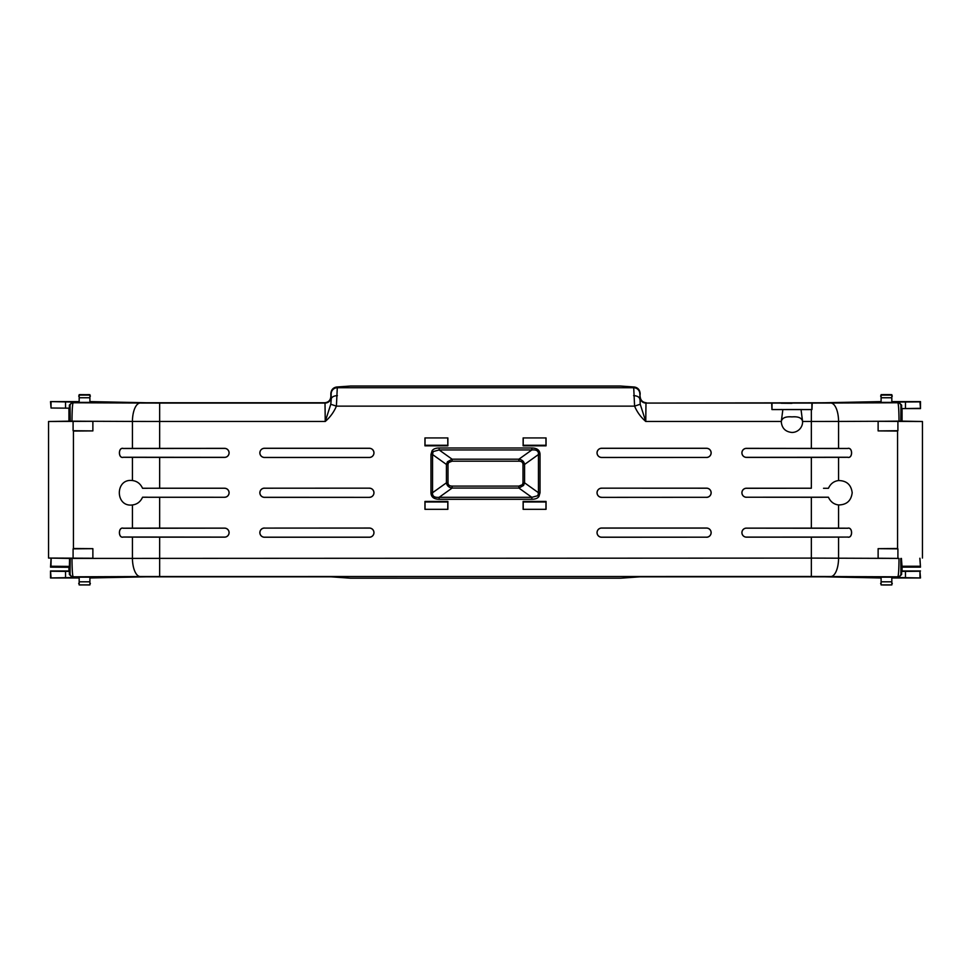<?xml version="1.0" encoding="UTF-8"?>
<svg xmlns="http://www.w3.org/2000/svg" width="971" height="971" viewBox="0 0 971 971"><rect width="100%" height="100%" fill="white"/><g stroke="black" fill="none" stroke-linecap="round" stroke-linejoin="round"><path stroke-width="1.46" d="M892.288 577.963L920.484 577.963L898.576 577.539L901.634 574.468L900.918 573.74A3.071 3.071 135 0 1 897.847 576.81L830.788 576.543A18.413 7.78 -89.8 0 0 838.568 558.131L838.568 537.109L847.659 537.072C852.902 538.614 852.902 526.658 847.659 528.2L838.568 528.163L838.568 504.956C833.943 504.386 830.569 501.825 828.457 497.261L828.372 497.225A12.271 12.271 0 0 1 828.36 497.201L746.42 497.225L811.343 497.273L811.343 528.115L746.42 528.115A4.527 4.527 0 0 0 741.905 532.642A4.527 4.527 0 0 0 746.42 537.157L811.343 537.157L811.343 558.094L72 558.41C72.072 569.37 72.461 575.5 73.153 576.81L72.424 577.539L50.516 577.963L78.712 577.963M838.568 504.956C846.639 504.835 851.179 500.769 852.186 492.758C851.179 484.747 846.639 480.669 838.568 480.548L838.568 457.341L847.659 457.305C852.902 458.846 852.902 446.891 847.659 448.444L746.42 448.347A4.527 4.527 0 0 0 741.905 452.874A4.527 4.527 0 0 0 746.42 457.39L811.343 457.39L811.343 488.231L746.42 488.231A4.527 4.527 0 0 0 741.905 492.758A4.527 4.527 0 0 0 746.42 497.273M802.689 409.519L771.933 409.568L771.69 403.074L812.205 403.074L811.962 409.568L801.039 409.568L802.616 421.766C802.07 417.991 798.514 416.365 791.948 416.887C785.381 416.365 781.825 418.003 781.279 421.766L782.857 409.568L781.206 409.519M791.948 403.341L781.206 403.244L791.948 403.341M811.962 409.568L771.933 409.568M90.364 577.963L146.924 576.81L330.844 576.81L350.434 578.206L620.566 578.206L640.156 576.81L824.076 576.81L880.636 577.963M79.173 577.187L89.902 577.187M881.098 577.187L891.827 577.187M891.827 577.866L891.827 583.401M881.098 583.401L881.098 577.866M79.173 583.401L79.173 577.866M89.902 577.866L89.902 583.401M919.95 577.696L919.95 571.239L905.47 571.397L905.47 577.539M920.484 577.963L919.95 571.239M920.484 570.972L902.071 570.972L902.071 567.137L920.472 567.137L919.938 558.264M51.062 558.264L50.528 567.137L68.929 567.295L68.929 570.972L50.516 570.972L50.516 577.963M51.05 577.696L50.516 570.972M65.53 577.539L65.53 571.397L51.05 571.239M72.424 577.539L69.366 574.468L69.366 571.397L65.53 571.397M72 558.41L70.228 558.459L70.082 573.74A3.071 3.071 45 0 0 73.153 576.81L140.212 576.543A18.413 7.78 -90.2 0 1 132.432 558.131L132.432 537.109L123.341 537.072C118.098 538.614 118.098 526.658 123.341 528.2L123.341 528.26C118.171 526.743 118.171 538.541 123.341 537.012L224.58 537.109A4.467 4.467 0 0 0 229.047 532.642A4.467 4.467 0 0 0 224.58 528.163L123.341 528.26M898.576 577.539L897.847 576.81C898.539 575.5 898.928 569.37 899 558.41L811.343 558.094L811.343 576.495L140.212 576.543M905.47 571.397L901.634 571.397L901.634 574.468M89.902 584.918L79.173 584.918M79.173 577.053L79.173 581.811L89.902 581.811L89.902 577.053M89.902 581.811L89.902 584.457L90.364 583.413M79.173 581.811L79.173 584.457L78.712 583.413M891.827 584.918L881.098 584.918M881.098 577.053L881.098 581.811L891.827 581.811L891.827 577.053M891.827 581.811L891.827 584.457L892.288 583.413M881.098 581.811L881.098 584.457L880.636 583.413M919.828 558.264L920.472 567.137M902.071 567.137L901.428 558.422M68.929 567.295L69.378 566.409L50.978 566.239L50.528 567.137M50.978 566.239L51.172 558.264M70.228 558.459L48.55 558.058L92.876 558.24L92.876 548.664L73.444 548.506L73.444 431.063L92.876 430.906L92.876 421.317L84.028 421.244L132.432 421.438L132.432 448.408L123.341 448.444C118.098 446.891 118.098 458.846 123.341 457.305L132.432 457.341L132.432 480.548C114.966 478.145 114.966 507.372 132.432 504.956L132.432 528.163L123.341 528.2M70.228 421.098L72 421.147C72.072 410.053 72.461 403.924 73.153 402.759A3.071 3.071 -45 0 0 70.082 405.829L70.252 421.135L48.55 421.511L92.876 421.317M69.366 408.172L69.366 405.101L72.424 402.043L50.516 401.606L51.05 408.014L69.366 408.172M68.929 408.172L68.929 421.147M69.572 558.422L69.378 566.409M80.532 558.337L92.876 558.24M159.657 576.495L159.657 537.157L132.432 537.109M159.657 537.157L224.58 537.157A4.527 4.527 0 0 0 229.095 532.642A4.527 4.527 0 0 0 224.58 528.115L159.657 528.115L159.657 497.273L224.58 497.273A4.527 4.527 0 0 0 229.095 492.758A4.527 4.527 0 0 0 224.58 488.231L159.657 488.231L159.657 457.39L224.58 457.39A4.527 4.527 0 0 0 229.095 452.874A4.527 4.527 0 0 0 224.58 448.347L132.432 448.408M781.279 421.766C781.898 428.26 785.454 431.816 791.948 432.459A10.669 10.669 0 0 0 802.616 421.766M159.657 448.347L159.657 421.475L325.236 421.475C330.176 417.19 333.903 412.08 336.403 406.145L634.597 406.145C637.097 412.08 640.824 417.19 645.764 421.475L640.217 404.252L634.597 406.145L633.711 387.732L337.289 387.732L336.403 406.145L330.783 404.252L325.236 421.475L325.018 403.074L159.657 403.074L159.657 421.475L132.432 421.438A18.413 7.78 -89.8 0 1 140.212 403.038L73.153 402.759L72.424 402.043M531.853 499.288C535.349 499.228 537.716 498.293 538.941 496.472L540.034 492.734L538.456 492.734L538.456 454.525C538.759 451.054 536.562 449.524 531.853 449.949L439.147 449.949L439.147 447.971C435.651 448.032 433.284 448.978 432.059 450.787L430.966 454.525L432.544 454.525L432.544 492.734C432.241 496.217 434.438 497.735 439.147 497.322L531.853 497.322L537.849 495.696L538.456 492.734L524.571 482.818L523.551 485.464L518.902 488.061L531.853 497.322L531.853 499.288L439.147 499.288L439.147 497.322L452.098 488.061C448.796 487.478 446.903 485.731 446.429 482.818L432.544 492.734L430.966 492.734C431.1 496.994 433.831 499.179 439.147 499.288M424.946 437.933L424.946 445.823L447.874 445.823L447.874 437.933L424.946 437.933L447.874 437.933M424.946 501.437L424.946 509.326L447.874 509.326L447.874 501.437L424.946 501.437L447.874 501.437M523.126 437.933L523.126 445.823L546.054 445.823L546.054 437.933L523.126 437.933L546.054 437.933M523.126 501.437L523.126 509.326L546.054 509.326L546.054 501.437L523.126 501.437L546.054 501.437M264.464 528.03A4.6 4.6 0 0 0 259.852 532.642A4.6 4.6 0 0 0 264.464 537.242L369.368 537.242A4.6 4.6 0 0 0 373.969 532.642A4.6 4.6 0 0 0 369.368 528.03L264.464 528.09A4.552 4.552 0 0 0 259.912 532.642A4.552 4.552 0 0 0 264.464 537.181L369.368 537.181A4.552 4.552 0 0 0 373.92 532.642A4.552 4.552 0 0 0 369.368 528.09L264.464 528.09M264.464 488.158A4.6 4.6 0 0 0 259.852 492.758A4.6 4.6 0 0 0 264.464 497.358L369.368 497.358A4.6 4.6 0 0 0 373.969 492.758A4.6 4.6 0 0 0 369.368 488.158L264.464 488.207A4.552 4.552 0 0 0 259.912 492.758A4.552 4.552 0 0 0 264.464 497.298L264.464 497.358M369.368 457.475L369.368 457.426A4.552 4.552 0 0 0 373.92 452.874A4.552 4.552 0 0 0 369.368 448.323L264.464 448.323A4.6 4.6 0 0 0 259.852 452.874A4.6 4.6 0 0 0 264.464 457.475L369.368 457.475A4.6 4.6 0 0 0 373.969 452.874A4.6 4.6 0 0 0 369.368 448.274L264.464 448.274A4.552 4.552 0 0 0 259.912 452.874A4.552 4.552 0 0 0 264.464 457.426L264.464 457.475M706.536 537.242A4.6 4.6 0 0 0 711.148 532.642A4.6 4.6 0 0 0 706.536 528.03L601.632 528.03A4.6 4.6 0 0 0 597.031 532.642A4.6 4.6 0 0 0 601.632 537.242L706.536 537.181A4.552 4.552 0 0 0 711.088 532.642A4.552 4.552 0 0 0 706.536 528.09L601.632 528.09A4.552 4.552 0 0 0 597.08 532.642A4.552 4.552 0 0 0 601.632 537.181L706.536 537.181M706.536 497.358A4.6 4.6 0 0 0 711.148 492.758A4.6 4.6 0 0 0 706.536 488.158L601.632 488.158A4.6 4.6 0 0 0 597.031 492.758A4.6 4.6 0 0 0 601.632 497.358L706.536 497.298A4.552 4.552 0 0 0 711.088 492.758A4.552 4.552 0 0 0 706.536 488.207L706.536 488.158M706.536 457.475A4.6 4.6 0 0 0 711.148 452.874A4.6 4.6 0 0 0 706.536 448.274L601.632 448.274A4.6 4.6 0 0 0 597.031 452.874A4.6 4.6 0 0 0 601.632 457.475L706.536 457.426A4.552 4.552 0 0 0 711.088 452.874A4.552 4.552 0 0 0 706.536 448.323L601.632 448.323A4.552 4.552 0 0 0 597.08 452.874A4.552 4.552 0 0 0 601.632 457.426L601.632 457.475M838.568 537.109L811.343 537.157M902.071 421.147L902.071 408.597L920.484 408.597L919.95 401.873L898.576 402.043L901.634 405.101L900.918 405.829L900.772 421.098L878.124 421.317L878.124 430.906L897.556 431.063L897.556 548.506L878.124 548.664L878.124 558.24L890.468 558.337M899 558.41L878.124 558.24M902.071 408.597L919.95 408.33M901.634 405.101L901.634 408.172M900.772 421.098L922.45 421.511L878.124 421.317M224.58 448.408L123.341 448.505C118.171 446.976 118.171 458.773 123.341 457.244L224.58 457.341A4.467 4.467 0 0 0 229.047 452.874A4.467 4.467 0 0 0 224.58 448.408L224.58 448.347M847.659 537.012C852.829 538.541 852.829 526.743 847.659 528.26L746.42 528.163A4.467 4.467 0 0 0 741.953 532.642A4.467 4.467 0 0 0 746.42 537.109L847.659 537.072M746.42 457.341L847.659 457.244C852.829 458.773 852.829 446.976 847.659 448.505L746.42 448.408A4.467 4.467 0 0 0 741.953 452.874A4.467 4.467 0 0 0 746.42 457.341L746.42 457.39M633.614 395.658A6.142 3.496 0.3 0 1 639.755 399.154L640.156 393.558C639.792 389.832 637.874 387.647 634.427 387.016L620.566 386.033L350.434 386.033L336.573 387.016C333.126 387.647 331.208 389.832 330.844 393.558L330.844 396.629C330.456 400.331 328.416 402.37 324.715 402.759L146.924 402.759L90.364 401.606M78.712 401.606L50.516 401.606M72 421.147L84.028 421.244M73.092 421.511L73.092 430.711L92.876 430.906M73.444 548.506L73.444 431.063M73.092 558.058L73.092 548.846L92.876 548.664M159.657 528.115L132.432 528.163M159.657 497.273L142.543 497.261C140.443 501.813 137.069 504.386 132.432 504.956M224.58 497.273L142.543 497.261M132.432 480.548C137.057 481.118 140.431 483.692 142.543 488.255L224.58 488.231M159.657 457.39L132.432 457.341M142.543 488.255L159.657 488.231M48.55 421.511L48.55 558.058M224.58 497.225A4.467 4.467 0 0 0 229.047 492.758A4.467 4.467 0 0 0 224.58 488.292M838.568 528.163L811.343 528.115M828.457 497.261L811.343 497.273M746.42 488.231L746.42 488.292A4.467 4.467 0 0 0 741.953 492.758A4.467 4.467 0 0 0 746.42 497.225M746.42 488.292L811.343 488.231M838.568 457.341L811.343 457.39M828.457 488.255C830.557 483.704 833.931 481.131 838.568 480.548M838.568 448.408L838.568 421.438L811.343 421.475L811.343 448.347M771.69 403.074L645.982 403.074L645.764 421.475L781.279 421.475M531.853 447.971L531.853 449.949L518.902 459.198C522.204 459.793 524.097 461.541 524.571 464.454L538.456 454.525L540.034 454.525C539.9 450.265 537.169 448.08 531.853 447.971L439.147 447.971M433.151 451.576L432.544 454.525L446.429 464.454L447.449 461.795L452.098 459.198L452.098 461.176L518.902 461.176L518.902 459.198L452.098 459.198L439.147 449.949L433.151 451.576L432.059 450.787M447.874 445.823L424.946 445.823M425.007 445.774L425.067 438.042M447.765 438.042L447.825 445.774M447.874 509.326L424.946 509.326M425.067 509.217L425.007 501.485M447.825 501.485L447.765 509.217M546.054 445.823L523.126 445.823M523.175 445.774L523.235 438.042M545.933 438.042L545.993 445.774M546.054 509.326L523.126 509.326M523.235 509.217L523.175 501.485M545.993 501.485L545.933 509.217M369.368 497.358L264.464 497.298M264.464 488.207L369.368 488.158M369.368 497.298A4.552 4.552 0 0 0 373.92 492.758A4.552 4.552 0 0 0 369.368 488.207M369.368 457.426L264.464 457.426M601.632 488.158L706.536 488.207M706.536 497.298L601.632 497.358M601.632 488.207A4.552 4.552 0 0 0 597.08 492.758A4.552 4.552 0 0 0 601.632 497.298M706.536 457.426L601.632 457.426M828.36 488.304A12.271 12.271 0 0 1 828.372 488.292L823.529 488.292M897.908 558.058L897.908 548.846L878.124 548.664M897.556 431.063L897.556 548.506M897.908 421.511L897.908 430.711L878.124 430.906M899 421.147C898.928 410.199 898.539 404.07 897.847 402.759L830.788 403.038A18.413 7.78 89.8 0 1 838.568 421.438L886.972 421.244M922.45 558.058L922.45 421.511M900.918 405.829A3.071 3.071 -135 0 0 897.847 402.759L898.576 402.043M920.484 408.597L920.484 401.606L892.288 401.606M880.636 401.606L824.076 402.759L645.982 403.074A6.142 6.129 -135 0 1 639.84 396.933M881.874 584.918L891.038 584.918M81.139 584.967L79.962 584.918M89.902 402.382L79.173 402.382M51.05 408.014L51.05 401.873M79.173 401.715L79.173 396.168M89.902 396.168L89.902 401.715M65.53 408.172L65.53 402.043M142.64 488.304L147.471 488.292M147.471 497.213L142.64 497.201M640.217 404.252L639.84 393.874A6.142 6.129 -135 0 0 633.711 387.732L634.427 387.016M337.386 395.658A6.142 3.496 179.7 0 0 331.245 399.154L330.783 404.252M823.529 497.213L828.36 497.201M811.877 409.519L811.89 403.244M891.827 396.168L891.827 401.715M881.098 401.715L881.098 396.168M891.827 402.382L881.098 402.382M447.765 445.264L425.067 445.264M545.933 445.264L523.235 445.264M447.765 501.995L425.067 501.995M523.235 501.995L545.933 501.995M905.47 402.043L905.47 408.172M79.173 397.758L89.902 397.758L89.902 394.663L79.173 394.651L79.173 402.528M89.902 397.758L89.902 402.528M89.902 394.663L79.173 394.663M640.156 396.629C640.544 400.331 642.584 402.37 646.285 402.759M881.098 397.758L891.827 397.758L891.827 394.663L881.098 394.651L881.098 402.528M891.827 397.758L891.827 402.528M891.827 394.663L881.098 394.663M518.902 461.176C521.561 461.225 522.932 462.317 522.993 464.454L524.571 464.454L524.571 482.818L522.993 482.818L522.447 484.675L518.902 486.095L518.902 488.061L452.098 488.061L452.098 486.095C449.439 486.034 448.068 484.942 448.007 482.818L446.429 482.818L446.429 464.454L448.007 464.454L448.553 462.584L452.098 461.176M87.936 394.602L89.126 394.651M891.05 394.651L881.874 394.651M830.788 576.543L811.343 576.495M70.082 573.74L69.366 574.468M901.622 566.239L920.023 566.239M70.082 405.829L69.366 405.101M802.616 421.475L811.343 421.475L811.343 409.568M540.034 492.734L540.034 454.525M430.966 454.525L430.966 492.734M900.918 573.74L900.772 558.459M538.941 496.472L537.849 495.696M140.212 403.038L159.657 403.074M330.844 396.629L331.16 396.933A6.142 6.129 135 0 1 325.018 403.074L324.715 402.759M336.573 387.016L337.289 387.732A6.142 6.129 135 0 0 331.16 393.874L331.16 396.933M830.788 403.038L812.205 403.074M522.993 464.454L522.993 482.818M523.551 485.464L522.447 484.675M518.902 486.095L452.098 486.095M448.007 482.818L448.007 464.454M447.449 461.795L448.553 462.584M89.902 395.112L79.173 395.112M891.827 395.112L881.098 395.112M772.006 409.519L772.006 403.244M87.96 584.967L89.126 584.918M883.064 584.967L889.861 584.967M90.364 396.156L89.902 395.063M81.115 394.602L79.962 394.651M79.173 395.063L78.712 396.156M892.288 396.156L891.827 395.063M881.098 395.063L880.636 396.156M889.861 394.602L883.064 394.602"/></g></svg>
